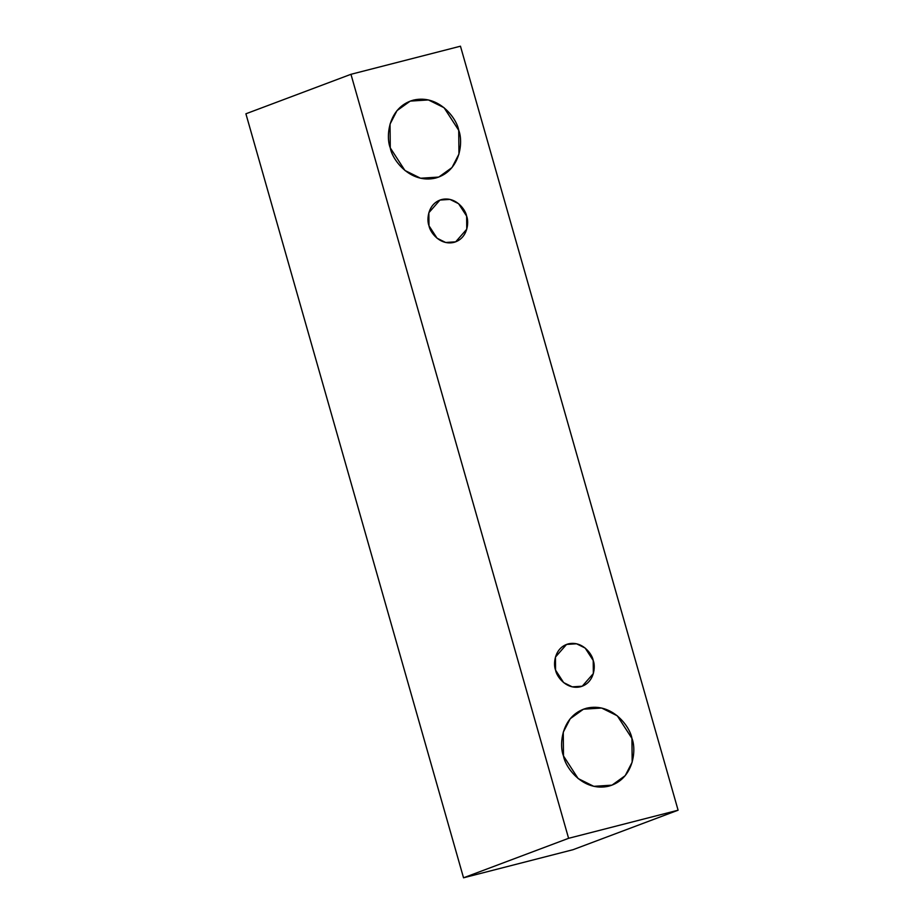 <?xml version="1.0" encoding="UTF-8"?>
<svg xmlns="http://www.w3.org/2000/svg" width="924" height="924" viewBox="0 0 924 924"><rect width="100%" height="100%" fill="white"/><g stroke="black" fill="none" stroke-linecap="round" stroke-linejoin="round"><path stroke-width="1.39" d="M460.464 46.2L678.101 810.209L573.042 849.699L678.101 810.209L568.595 838.311L350.958 74.301L460.464 46.2L350.958 74.301L245.9 113.791L350.958 74.301L568.595 838.311L463.536 877.8L568.595 838.311L678.101 810.209L460.464 46.2M245.9 113.791L463.536 877.8L573.042 849.699L463.536 877.8L245.9 113.791M390.274 147.875C385.654 136.821 388.219 107.138 413.398 100.115C438.877 94.144 456.849 118.549 458.72 130.307C463.34 141.36 460.776 171.044 435.597 178.066C410.117 184.038 392.146 159.633 390.274 147.875L404.92 170.466L420.582 178.24L438.773 177.073L451.986 167.567L458.951 154.077L458.72 130.307L444.074 107.715L428.413 99.942L410.221 101.109L397.008 110.614L390.043 124.105L390.274 147.875M563.49 755.959C558.87 744.917 561.434 715.234 586.613 708.2C612.092 702.228 630.064 726.645 631.935 738.403C636.555 749.445 634.003 779.128 608.824 786.162C583.344 792.134 565.373 767.717 563.49 755.959L578.135 778.562L593.797 786.336L611.988 785.157L625.213 775.652L632.166 762.173L631.935 738.403L617.29 715.8L601.628 708.027L583.437 709.205L570.223 718.71L563.27 732.189L563.49 755.959M555.578 670.154C553.037 664.079 554.446 647.747 568.295 643.878C582.305 640.598 592.192 654.03 593.22 660.487C595.761 666.574 594.351 682.894 580.503 686.763C566.493 690.043 556.606 676.622 555.578 670.154L563.628 682.582L572.245 686.855L582.247 686.209L593.347 673.561L593.22 660.487L585.169 648.059L576.553 643.785L566.551 644.432L555.451 657.079L555.578 670.154M428.99 225.779C426.449 219.704 427.858 203.372 441.707 199.515C455.717 196.223 465.604 209.656 466.632 216.124C469.184 222.199 467.775 238.519 453.927 242.388C439.905 245.668 430.018 232.247 428.99 225.779L437.052 238.207L445.657 242.481L455.671 241.834L466.759 229.198L466.632 216.124L458.581 203.696L449.965 199.411L439.963 200.058L428.863 212.705L428.99 225.779"/></g></svg>

